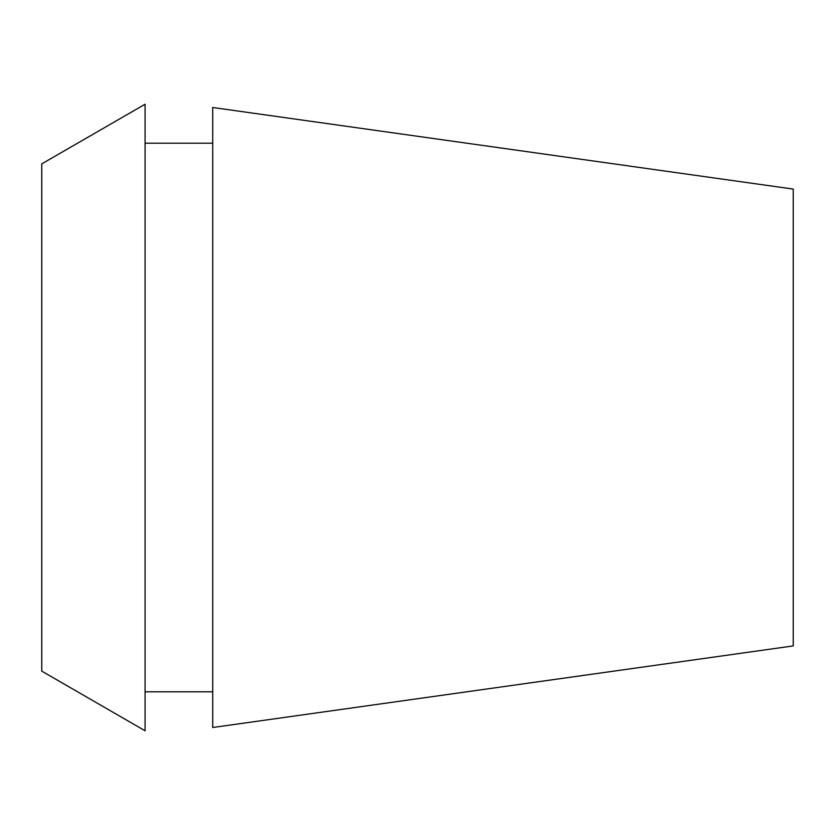 <?xml version="1.0" encoding="UTF-8"?>
<svg xmlns="http://www.w3.org/2000/svg" width="835" height="835" viewBox="0 0 835 835"><rect width="100%" height="100%" fill="white"/><g stroke="black" fill="none" stroke-linecap="round" stroke-linejoin="round"><path stroke-width="1.25" d="M41.75 163.879L41.75 671.121L145.081 730.782L145.081 104.218L41.75 163.879M212.716 143.202L145.081 143.202M212.716 691.797L145.081 691.797M212.716 107.496L212.716 727.504L793.25 645.914L793.25 189.086L212.716 107.496"/></g></svg>
